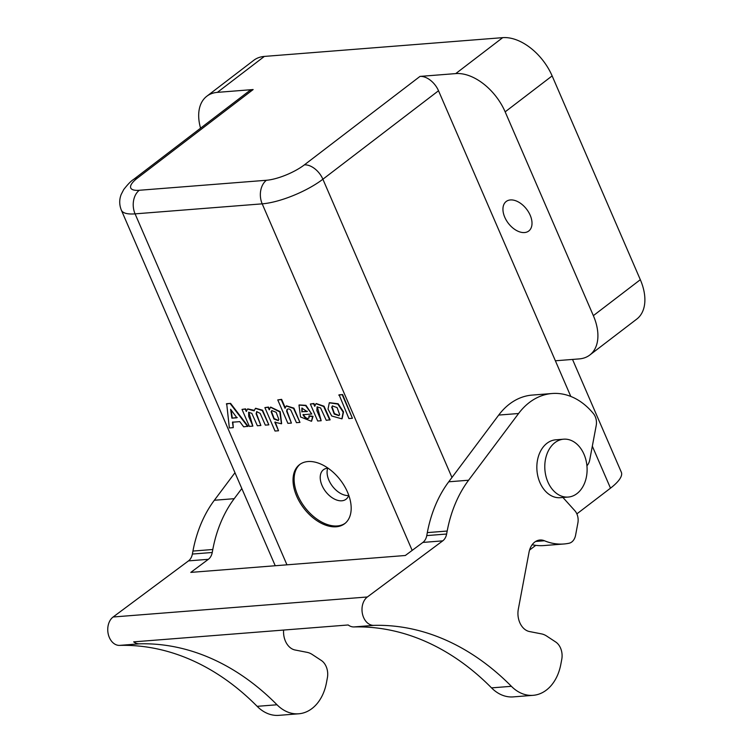 <?xml version="1.0" encoding="UTF-8"?>
<svg xmlns="http://www.w3.org/2000/svg" width="753" height="753" viewBox="0 0 753 753"><rect width="100%" height="100%" fill="white"/><g stroke="black" fill="none" stroke-linecap="round" stroke-linejoin="round"><path stroke-width="1.13" d="M242.014 409.406L245.243 409.152L246.25 411.467L247.558 409.03L254.109 410.856L255.427 408.39L262.251 410.507L268.83 424.852L265.329 425.125L260.161 413.388L256.679 411.637L256.105 413.792L260.867 425.473L257.366 425.756L251.813 413.341L248.622 412.286L248.697 416.409L252.857 426.104L249.356 426.386L242.014 409.406L245.6 408.87L246.608 411.194M247.746 408.898L254.241 410.319M255.615 408.258L262.609 410.234L268.83 424.852M256.867 411.514L256.472 413.519L260.867 425.473M248.81 412.164L252.857 426.104M264.877 407.608L268.143 407.345L269.216 409.839L270.468 407.213L279.824 411.938L281.453 423.788L274.817 422.217L278.525 430.763L275.024 431.036L264.877 407.608L268.501 407.072L269.583 409.566M270.656 407.091L280.191 411.656L281.631 423.638M275.184 421.934L278.525 430.763M316.194 403.542L324.054 406.215L330.115 419.779L326.256 420.325L320.58 407.919L317.079 406.921L316.881 410.62L321.192 420.729L317.267 406.799M321.192 420.729L317.691 421.002L310.34 404.022L313.954 403.495L315.036 405.989M329.475 402.686L338.172 403.777L343.519 411.853L342.088 418.706M339.123 394.836L342.624 394.553L352.404 418.273L348.903 418.546L339.123 394.836M347.528 492.161A37.151 23.07 -127.4 0 0 299.525 464.657A37.151 23.07 -127.4 0 0 296.682 496.171A37.151 23.07 -127.4 0 0 344.686 523.674A37.151 23.07 -127.4 0 0 347.528 492.161M303.327 414.442C305.473 418.15 307.422 419.252 309.163 417.755M308.843 416.117L312.655 416.588L311.441 421.285L300.551 416.974L298.988 405.076L305.605 405.613L311.742 414.028L302.97 414.724C305.116 418.433 307.055 419.534 308.796 418.037L309.201 415.835L313.022 416.315L311.61 421.143M299.176 404.945L305.972 405.33L311.742 414.028M277.763 399.909L281.264 399.636L285.001 408.248L286.272 405.989L293.557 408.399L299.958 422.395L296.456 422.678L290.912 410.338C289.519 408.757 288.192 408.502 286.94 409.585L286.648 411.307L291.411 423.073L287.9 423.346L277.763 399.909L281.631 399.363L285.359 407.975M286.46 405.858L293.915 408.126L299.958 422.395M287.43 409.161L287.006 411.034L291.411 423.073M233.261 427.648L229.354 427.958L226.691 403.683L230.587 403.382L248.048 426.236L243.671 426.829L239.774 421.633L232.47 422.207L233.261 427.648L232.828 421.934M217.382 92.365L264.359 56.419A46.441 28.84 52.6 0 0 253.78 60.296L206.802 96.243A46.441 28.84 -127.4 0 1 217.382 92.365L253.14 89.551L137.507 178.019A29.028 8.49 -23.4 0 0 139.305 190.274L266.43 180.268A29.028 8.49 -23.4 0 0 304.353 164.879L419.986 76.411L455.744 73.596L502.712 37.65A46.441 28.84 52.6 0 1 552.137 75.902L640.323 279.702A46.441 28.84 52.6 0 1 636.765 319.093L589.787 355.03A46.441 28.84 -127.4 0 0 593.355 315.648L640.323 279.702M264.359 56.419L502.712 37.65M206.802 96.243A46.441 28.84 -127.4 0 0 200.571 128.189M589.787 355.03A46.441 28.84 -127.4 0 1 579.208 358.908L555.375 360.781L570.802 396.445M455.744 73.596A46.441 28.84 -127.4 0 1 505.159 111.849L593.355 315.648M504.764 217.25A18.58 11.54 52.6 0 1 506.185 201.493A18.58 11.54 52.6 0 1 530.187 215.245A18.58 11.54 52.6 0 1 528.766 231.002A18.58 11.54 52.6 0 1 504.764 217.25M419.986 76.411A17.413 10.815 52.6 0 1 438.519 90.755L555.375 360.781M572.525 359.435L621.329 472.216A46.441 13.582 156.6 0 1 610.495 488.16L576.864 513.885M535.75 545.341L529.547 550.085M137.507 178.019A17.413 10.815 -127.4 0 0 133.535 179.468L249.168 91A17.413 10.815 52.6 0 1 253.14 89.551M300.08 464.262A37.151 23.07 52.6 0 0 297.764 495.342A37.151 23.07 -127.4 0 0 345.213 523.25M348.752 495.248A18.58 11.54 -127.4 0 1 346.041 499.239A18.58 11.54 -127.4 0 1 322.039 485.487A18.58 11.54 52.6 0 1 323.461 469.74A18.58 11.54 52.6 0 1 328.026 468.168M327.715 468.187A18.58 11.54 -127.4 0 0 328.91 480.235A18.58 11.54 -127.4 0 0 348.648 495.54M241.817 488.537L234.211 498.684A116.103 84.43 85.5 0 0 212.798 549.502L212.242 552.486A11.606 8.443 85.5 0 1 208.365 559.31L190.801 572.393L405.321 555.498L422.885 542.424A11.606 8.443 85.5 0 0 426.763 535.59L446.623 534.028A11.606 8.443 -94.5 0 1 442.745 540.852L367.37 596.978A15.098 10.975 85.5 0 0 362.494 614.072A15.098 10.975 85.5 0 0 373.77 625.366A296.061 215.292 -94.5 0 1 511.4 686.312A44.116 32.087 85.5 0 0 533.115 695.33A44.116 32.087 85.5 0 0 560.825 664.334L561.776 659.28A14.523 10.561 85.5 0 0 555.695 641.989L546.612 636.021A23.221 16.886 85.5 0 0 541.473 633.885L529.463 631.541A17.413 12.66 -94.5 0 1 518.318 609.205L529.03 552.25A17.413 12.66 -94.5 0 1 539.967 540.014A17.413 12.66 -94.5 0 1 544.457 540.758A75.469 54.875 85.5 0 0 563.922 543.986A75.469 54.875 85.5 0 0 569.089 543.233A11.606 8.443 85.5 0 0 575.593 535.195L577.89 522.949A11.606 8.443 85.5 0 0 574.812 510.666L562.924 497.479M533.115 695.33L513.245 696.892A44.116 32.087 85.5 0 1 491.53 687.875A296.061 215.292 85.5 0 0 353.91 626.938A15.098 10.975 85.5 0 1 348.197 624.971L133.676 641.867A15.098 10.975 85.5 0 0 139.38 643.824A296.061 215.292 85.5 0 1 277.01 704.77A44.116 32.087 85.5 0 0 298.725 713.788A44.116 32.087 85.5 0 0 326.444 682.792L327.395 677.738A14.523 10.561 85.5 0 0 321.305 660.447L312.222 654.479A23.221 16.886 85.5 0 0 307.092 652.343L295.082 649.999A17.413 12.66 85.5 0 1 283.617 630.063M234.974 472.715L214.351 500.256A116.103 84.43 85.5 0 0 192.937 551.064L192.373 554.048A11.606 8.443 -94.5 0 1 188.504 560.881L113.119 616.999A15.098 10.975 85.5 0 0 108.244 634.092A15.098 10.975 85.5 0 0 119.52 645.396A296.061 215.292 -94.5 0 1 257.149 706.333A44.116 32.087 85.5 0 0 278.864 715.35L298.725 713.788M586.926 465.778A11.606 8.443 85.5 0 0 589.75 459.876L596.207 425.549A11.606 8.443 85.5 0 0 593.458 413.651A75.469 54.875 85.5 0 0 552.071 393.518A75.469 54.875 85.5 0 0 518.582 413.51L468.592 480.226A116.103 84.43 85.5 0 0 447.188 531.044L446.623 534.028M563.668 439.187L555.723 439.818A29.028 21.103 85.5 0 0 546.979 443.272A29.028 21.103 85.5 0 0 537.962 476.687A29.028 21.103 85.5 0 0 560.279 497.686L568.223 497.065A29.028 21.103 -94.5 0 1 545.906 476.056A29.028 21.103 -94.5 0 1 554.923 442.651A29.028 21.103 85.5 0 1 563.668 439.187A29.028 21.103 85.5 0 1 585.985 460.196A29.028 21.103 85.5 0 1 576.967 493.601A29.028 21.103 -94.5 0 1 568.223 497.065M532.173 544.72A75.469 54.875 85.5 0 0 544.061 545.548L563.922 543.986M552.071 393.518L532.211 395.08A75.469 54.875 85.5 0 0 498.712 415.072L448.732 481.798A116.103 84.43 85.5 0 0 427.318 532.606L426.763 535.59M338.756 395.109L342.624 394.553M342.257 394.836L352.404 418.273M332.562 405.839L332.035 406.846L334.445 413.623L339.104 415.505M331.678 407.128L334.219 414.065L338.935 415.656L339.631 414.498L337.099 407.58L332.374 405.961L332.035 406.846M331.725 416.004L328.026 409.067L329.296 402.817L337.815 404.05L343.152 412.126L341.909 418.847L331.725 416.004M310.34 404.022L313.596 403.768L314.669 406.262L316.006 403.674L323.686 406.498L329.758 420.052M302.066 407.966L302.207 411.693L307.44 411.279M302.207 411.693L307.073 411.552L301.868 408.088L301.84 411.966M271.937 410.47L271.466 411.42L274.167 418.574L278.403 420.428M271.108 411.703L273.951 419.035L278.234 420.579L278.845 419.477L276.163 412.296L271.748 410.592L271.466 411.42M231.896 418.169L236.884 417.774L230.606 409.284L231.896 418.169L237.242 417.501M226.333 403.966L230.587 403.382M230.23 403.655L247.69 426.518M231.105 409.961L232.253 417.896M133.535 179.468C131.154 180.861 127.878 184.231 123.708 189.558L121.148 194.538C119.181 199.686 119.247 204.901 121.365 210.181A46.441 13.582 -23.4 0 0 135.079 213.861L286.949 564.816M139.305 190.274A17.413 12.66 85.5 0 0 135.079 213.861L262.204 203.847L412.164 550.396M505.159 111.849L552.137 75.902M304.353 164.879A17.413 10.815 52.6 0 1 322.886 179.223L451.96 477.487M592.329 446.181L610.495 488.16M266.43 180.268A17.413 12.66 85.5 0 0 262.204 203.847A46.441 13.582 -23.4 0 0 322.886 179.223L438.519 90.755M214.351 500.256L234.211 498.684M192.937 551.064L212.798 549.502M192.373 554.048L212.242 552.486M188.504 560.881L208.365 559.31M113.119 616.999L367.37 596.978M422.885 542.424L442.745 540.852M353.91 626.938L373.77 625.366M119.52 645.396L139.38 643.824M257.149 706.333L277.01 704.77M498.712 415.072L518.582 413.51M448.732 481.798L468.592 480.226M427.318 532.606L447.188 531.044M491.53 687.875L511.4 686.312M535.647 541.454L544.457 540.758M121.365 210.181L275.231 565.738"/></g></svg>
